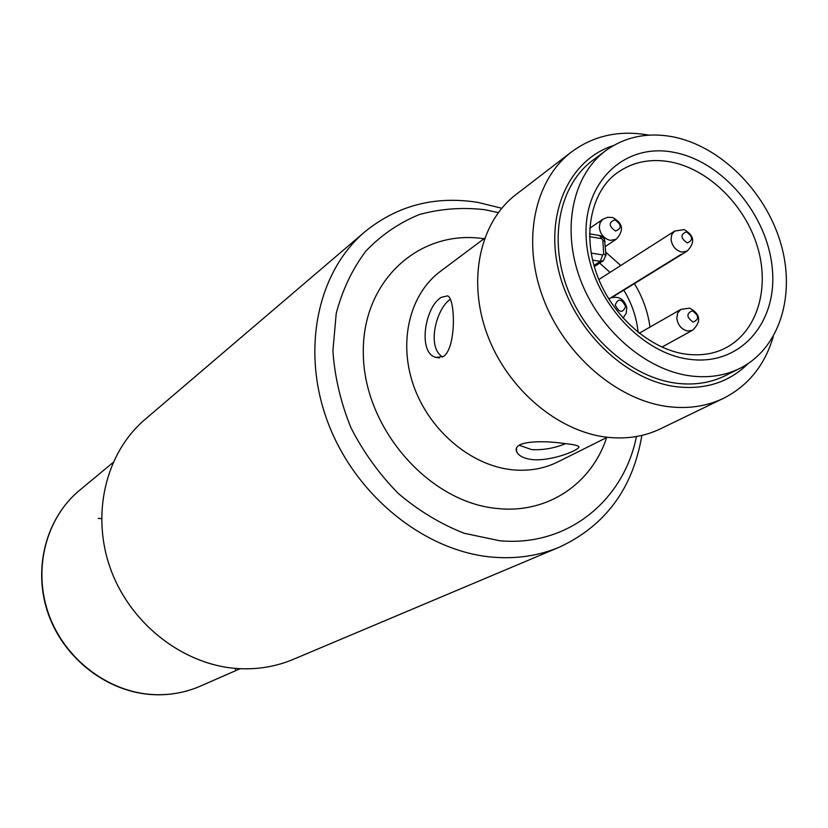 <?xml version="1.0" encoding="UTF-8"?>
<svg xmlns="http://www.w3.org/2000/svg" width="828" height="828" viewBox="0 0 828 828"><rect width="100%" height="100%" fill="white"/><g stroke="black" fill="none" stroke-linecap="round" stroke-linejoin="round"><path stroke-width="1.24" d="M364.91 231.768L145.066 419.403C105.446 452.957 90.48 515.182 111.076 570.316C131.559 625.482 185.213 666.012 239.344 668.662C258.357 669.562 276.283 666.478 293.133 659.419L559.449 547.132C539.08 555.681 517.076 559.045 493.447 557.223C426.13 551.997 356.723 497.069 328.654 424.433C300.409 351.817 316.969 272.257 364.91 231.768C397.368 205.416 435.021 195.615 477.849 202.384L501.737 208.252M641.866 435.404C632.902 488.448 605.434 525.697 559.449 547.132M636.442 436.511C623.66 501.002 566.983 547.184 499.543 540.715L464.197 533.273C440.713 524.072 418.751 510.804 398.278 493.457C379.245 474.102 363.471 452.223 350.969 427.797C340.722 402.501 334.698 376.854 332.908 350.855L336.209 313.522C342.378 289.997 352.252 269.193 365.862 251.112C381.263 235.028 399.055 222.856 419.227 214.587C440.31 208.749 462.117 207.114 484.659 209.681L498.301 212.599M563.682 443.435C571.941 444.253 576.888 445.226 578.524 446.375C582.85 448.455 553.373 461.548 532.166 459.602C523.648 458.453 518.483 455.793 516.672 451.643C511.89 440.869 542.102 440.217 563.682 443.435M443.57 356.444L436.242 357.448C417.333 353.546 424.826 306.671 441.334 297.314L447.606 295.875C455.431 298.39 456.414 347.667 443.57 356.444M519.27 445.267L531.659 449.604C543.023 450.225 554.336 448.248 565.596 443.653M450.422 299.239C436.48 308.026 426.182 347.305 442.628 356.992M571.537 151.907L515.979 194.559C479.878 222.007 467.023 280.133 487.257 334.564C507.347 389.015 558.051 431.823 607.338 437.267C626.682 439.347 644.401 436.532 660.485 428.811L723.537 398.299C706.988 406.237 688.689 409.032 668.641 406.693C617.543 400.576 564.479 355.243 543.106 297.997C521.568 240.782 534.402 180.111 571.537 151.907C593.862 135.461 619.686 129.882 649.007 135.15M773.269 336.582C764.824 365.148 748.253 385.724 723.537 398.299M748.046 363.658C729.23 382.205 705.415 389.905 676.611 386.769C625.616 380.559 573.493 330.331 559.045 272.215C544.244 214.11 569.105 159.566 613.486 145.542M740.077 368.274L725.535 375.56C710.766 382.878 694.371 385.434 676.352 383.219C631.66 377.589 585.468 337.607 567.035 287.523C548.467 237.45 559.956 184.551 592.755 160.321L605.785 150.603C625.099 136.744 647.403 132.138 672.698 136.786C719.977 145.914 765.062 190.585 780.535 242.563C796.143 294.489 779.924 348.246 740.077 368.274C725.214 375.643 708.706 378.189 690.542 375.922C645.498 370.137 598.841 329.637 580.149 278.995C561.322 228.362 572.79 174.967 605.785 150.603M693.191 322.092C686.443 317.362 686.164 313.584 692.332 310.779C699.07 315.499 699.35 319.266 693.191 322.092M615.566 231.022C608.704 226.168 608.456 222.432 614.842 219.803C621.693 224.647 621.942 228.383 615.566 231.022M687.209 242.925C680.533 238.164 680.254 234.479 686.371 231.881C693.026 236.622 693.305 240.306 687.209 242.925M625.616 306.515C622.625 313.388 619.158 312.88 615.194 304.973C618.195 298.101 621.673 298.618 625.616 306.515M235.525 668.403L235.535 670.328M611.147 297.552L681.465 254.175M98.315 518.38L101.492 518.649M483.956 238.754C419.413 228.756 361.205 281.023 363.337 354.767C364.506 428.386 428.5 501.747 496.065 508.371L498.104 508.589C547.939 513.67 591.73 483.542 606.634 437.598M484.566 238.298L440.299 271.449C409.767 294.126 398.061 341.467 413.586 385.651C429.007 429.835 469.818 464.777 510.7 469.6L512.294 469.786C528.813 471.391 543.986 468.772 557.813 461.941L607.307 437.256M113.001 462.573L79.581 490.3C45.882 518.09 32.53 569.322 48.8 614.469C64.988 659.626 108.954 692.694 154.049 694.62C170.402 695.282 185.845 692.456 200.386 686.122L240.172 668.703M673.857 152.342C624.892 142.488 582.56 181.818 586.203 238.65C589.091 295.358 638.75 353.028 689.3 359.269C739.921 366.359 777.595 323.013 772.338 268.986C767.794 215.042 722.813 161.388 673.857 152.342M670.287 161.874C650.301 158.334 632.644 161.957 617.346 172.731C592.827 189.757 581.453 231.985 596.802 274.244C611.757 316.286 650.953 350.006 686.681 354.239C701.399 355.916 714.336 353.846 725.473 348.019C757.216 331.676 770.154 288.413 757.413 246.589C744.807 204.733 708.292 168.943 670.287 161.874M605.785 252.147L620.71 265.54M634.414 283.621C642.735 297.324 647.92 311.814 649.98 327.081M599.7 263.118L610.019 272.371M623.794 290.173C631.867 303.514 636.649 317.59 638.119 332.421M589.577 236.673L601.666 238.65L599.555 235.473M591.182 253.089L602.68 254.921L603.674 253.927L602.805 239.985L601.666 238.65M594.318 266.626L603.353 260.727L600.321 261.317L592.6 260.096M593.986 265.467L600.321 261.317L602.68 254.921M603.674 253.927L606.003 255.573M605.123 241.662L602.805 239.985M661.945 347.108L692.653 330.206L687.675 331.045C681.537 329.482 677.904 325.228 676.786 318.283L677.666 312.984L680.854 309.403L639.185 333.26M605.423 246.413L616.229 239.23L610.319 240.389C604.036 238.681 600.362 234.386 599.306 227.483L600.083 222.68L602.836 219.254L589.733 228.28M612.306 297.252L687.147 251.112L681.775 252.074C675.7 250.418 672.119 246.195 671.022 239.406L671.777 234.5L674.613 231.095L598.841 279.522M436.242 357.448L439.471 357.872M516.672 451.643L516.527 448.683M79.581 490.3C45.664 518.287 32.333 569.602 48.531 614.624C64.646 659.678 108.447 692.705 153.697 694.682M200.386 686.122C185.741 692.498 170.206 695.344 153.791 694.682M603.353 260.727L605.961 255.003L604.471 239.002L600.776 235.742L589.557 233.838M692.653 330.206C701.564 321.502 700.571 314.154 689.662 308.13L680.854 309.403M616.229 239.23C624.24 230.443 623.049 223.198 612.668 217.505L607.566 217.309L602.836 219.254M687.147 251.112C695.406 242.552 694.381 235.38 684.083 229.594L674.613 231.095M623.018 318.097L626.185 313.315L626.806 307.612C623.877 298.215 617.802 295.244 608.58 298.68"/></g></svg>
